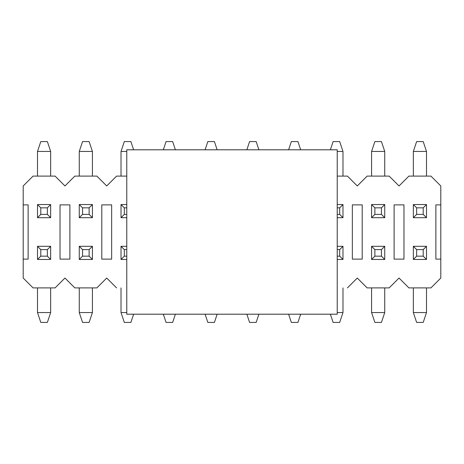 <?xml version="1.0" encoding="UTF-8"?>
<svg xmlns="http://www.w3.org/2000/svg" width="464" height="464" viewBox="0 0 464 464"><rect width="100%" height="100%" fill="white"/><g stroke="black" fill="none" stroke-linecap="round" stroke-linejoin="round"><path stroke-width="0.7" d="M126.776 314.203L126.776 149.797L126.776 314.203L337.224 314.203L126.776 314.203M337.224 149.797L337.224 314.203L337.224 149.797L126.776 149.797L337.224 149.797M423.209 256.169L423.209 249.591L416.631 249.591L416.631 256.169L423.209 256.169L416.631 256.169L413.343 259.457L426.497 259.457L423.209 256.169L426.497 259.457L426.497 246.303L423.209 249.591L423.209 256.169M413.343 246.303L416.631 249.591L423.209 249.591L426.497 246.303L413.343 246.303L426.497 246.303L426.497 259.457L413.343 259.457L413.343 246.303L413.343 259.457L416.631 256.169L416.631 249.591L413.343 246.303M413.343 312.562L413.343 287.9L413.343 312.562L416.631 322.428L423.209 322.428L416.631 322.428L413.343 312.562L426.497 312.562L413.343 312.562M426.497 287.9L426.497 312.562L426.497 287.9M423.209 322.428L426.497 312.562L423.209 322.428M381.449 256.169L381.449 249.591L374.871 249.591L374.871 256.169L381.449 256.169L374.871 256.169L371.583 259.457L384.737 259.457L381.449 256.169L384.737 259.457L384.737 246.303L381.449 249.591L381.449 256.169M371.583 246.303L374.871 249.591L381.449 249.591L384.737 246.303L371.583 246.303L384.737 246.303L384.737 259.457L371.583 259.457L371.583 246.303L371.583 259.457L374.871 256.169L374.871 249.591L371.583 246.303M371.583 312.562L371.583 287.9L371.583 312.562L374.871 322.428L381.449 322.428L374.871 322.428L371.583 312.562L384.737 312.562L371.583 312.562M384.737 287.9L384.737 312.562L384.737 287.9M381.449 322.428L384.737 312.562L381.449 322.428M339.689 256.169L339.689 249.591L337.224 249.591L339.689 249.591L339.689 256.169L337.224 256.169L339.689 256.169L342.977 259.457L339.689 256.169M337.224 259.457L342.977 259.457L342.977 246.303L339.689 249.591L342.977 246.303L337.224 246.303L342.977 246.303L342.977 259.457L337.224 259.457M342.977 287.9L342.977 312.562L337.224 312.562L342.977 312.562L342.977 287.9M339.689 322.428L333.111 322.428L339.689 322.428L342.977 312.562L339.689 322.428M330.374 314.203L333.111 322.428L330.374 314.203M297.929 322.428L291.351 322.428L297.929 322.428L300.666 314.203L297.929 322.428M288.614 314.203L291.351 322.428L288.614 314.203M256.169 322.428L249.591 322.428L256.169 322.428L258.906 314.203L256.169 322.428M246.854 314.203L249.591 322.428L246.854 314.203M214.409 322.428L207.831 322.428L214.409 322.428L217.146 314.203L214.409 322.428M205.094 314.203L207.831 322.428L205.094 314.203M172.649 322.428L166.071 322.428L172.649 322.428L175.386 314.203L172.649 322.428M163.334 314.203L166.071 322.428L163.334 314.203M126.776 249.591L124.311 249.591L124.311 256.169L126.776 256.169L124.311 256.169L121.023 259.457L126.776 259.457L121.023 259.457L121.023 246.303L124.311 249.591L126.776 249.591M126.776 246.303L121.023 246.303L126.776 246.303M121.023 312.562L121.023 287.9L121.023 312.562L124.311 322.428L130.889 322.428L124.311 322.428L121.023 312.562L126.776 312.562L121.023 312.562M121.023 259.457L124.311 256.169L124.311 249.591L121.023 246.303L121.023 259.457M130.889 322.428L133.626 314.203L130.889 322.428M89.129 256.169L89.129 249.591L82.551 249.591L82.551 256.169L89.129 256.169L82.551 256.169L79.263 259.457L92.417 259.457L89.129 256.169L92.417 259.457L92.417 246.303L89.129 249.591L89.129 256.169M79.263 246.303L82.551 249.591L89.129 249.591L92.417 246.303L79.263 246.303L92.417 246.303L92.417 259.457L79.263 259.457L79.263 246.303L79.263 259.457L82.551 256.169L82.551 249.591L79.263 246.303M79.263 312.562L79.263 287.9L79.263 312.562L82.551 322.428L89.129 322.428L82.551 322.428L79.263 312.562L92.417 312.562L79.263 312.562M92.417 287.9L92.417 312.562L92.417 287.9M89.129 322.428L92.417 312.562L89.129 322.428M47.369 256.169L47.369 249.591L40.791 249.591L40.791 256.169L47.369 256.169L40.791 256.169L37.503 259.457L50.657 259.457L47.369 256.169L50.657 259.457L50.657 246.303L47.369 249.591L47.369 256.169M37.503 246.303L40.791 249.591L47.369 249.591L50.657 246.303L37.503 246.303L50.657 246.303L50.657 259.457L37.503 259.457L37.503 246.303L37.503 259.457L40.791 256.169L40.791 249.591L37.503 246.303M37.503 312.562L37.503 287.9L37.503 312.562L40.791 322.428L47.369 322.428L40.791 322.428L37.503 312.562L50.657 312.562L37.503 312.562M50.657 287.9L50.657 312.562L50.657 287.9M47.369 322.428L50.657 312.562L47.369 322.428M416.631 207.831L416.631 214.409L423.209 214.409L423.209 207.831L416.631 207.831L423.209 207.831L426.497 204.543L413.343 204.543L416.631 207.831L413.343 204.543L413.343 217.697L416.631 214.409L416.631 207.831M426.497 217.697L423.209 214.409L416.631 214.409L413.343 217.697L426.497 217.697L413.343 217.697L413.343 204.543L426.497 204.543L426.497 217.697L426.497 204.543L423.209 207.831L423.209 214.409L426.497 217.697M426.497 151.438L426.497 176.1L426.497 151.438L423.209 141.572L416.631 141.572L423.209 141.572L426.497 151.438L413.343 151.438L426.497 151.438M413.343 176.1L413.343 151.438L413.343 176.1M416.631 141.572L413.343 151.438L416.631 141.572M374.871 207.831L374.871 214.409L381.449 214.409L381.449 207.831L374.871 207.831L381.449 207.831L384.737 204.543L371.583 204.543L374.871 207.831L371.583 204.543L371.583 217.697L374.871 214.409L374.871 207.831M384.737 217.697L381.449 214.409L374.871 214.409L371.583 217.697L384.737 217.697L371.583 217.697L371.583 204.543L384.737 204.543L384.737 217.697L384.737 204.543L381.449 207.831L381.449 214.409L384.737 217.697M384.737 151.438L384.737 176.1L384.737 151.438L381.449 141.572L374.871 141.572L381.449 141.572L384.737 151.438L371.583 151.438L384.737 151.438M371.583 176.1L371.583 151.438L371.583 176.1M374.871 141.572L371.583 151.438L374.871 141.572M337.224 214.409L339.689 214.409L339.689 207.831L337.224 207.831L339.689 207.831L342.977 204.543L337.224 204.543L342.977 204.543L342.977 217.697L339.689 214.409L337.224 214.409M337.224 217.697L342.977 217.697L337.224 217.697M342.977 151.438L342.977 176.1L342.977 151.438L339.689 141.572L333.111 141.572L339.689 141.572L342.977 151.438L337.224 151.438L342.977 151.438M342.977 204.543L339.689 207.831L339.689 214.409L342.977 217.697L342.977 204.543M333.111 141.572L330.374 149.797L333.111 141.572M291.351 141.572L297.929 141.572L291.351 141.572L288.614 149.797L291.351 141.572M300.666 149.797L297.929 141.572L300.666 149.797M249.591 141.572L256.169 141.572L249.591 141.572L246.854 149.797L249.591 141.572M258.906 149.797L256.169 141.572L258.906 149.797M207.831 141.572L214.409 141.572L207.831 141.572L205.094 149.797L207.831 141.572M217.146 149.797L214.409 141.572L217.146 149.797M166.071 141.572L172.649 141.572L166.071 141.572L163.334 149.797L166.071 141.572M175.386 149.797L172.649 141.572L175.386 149.797M124.311 207.831L124.311 214.409L126.776 214.409L124.311 214.409L124.311 207.831L126.776 207.831L124.311 207.831L121.023 204.543L124.311 207.831M126.776 204.543L121.023 204.543L121.023 217.697L124.311 214.409L121.023 217.697L126.776 217.697L121.023 217.697L121.023 204.543L126.776 204.543M121.023 176.1L121.023 151.438L126.776 151.438L121.023 151.438L121.023 176.1M124.311 141.572L130.889 141.572L124.311 141.572L121.023 151.438L124.311 141.572M133.626 149.797L130.889 141.572L133.626 149.797M82.551 207.831L82.551 214.409L89.129 214.409L89.129 207.831L82.551 207.831L89.129 207.831L92.417 204.543L79.263 204.543L82.551 207.831L79.263 204.543L79.263 217.697L82.551 214.409L82.551 207.831M92.417 217.697L89.129 214.409L82.551 214.409L79.263 217.697L92.417 217.697L79.263 217.697L79.263 204.543L92.417 204.543L92.417 217.697L92.417 204.543L89.129 207.831L89.129 214.409L92.417 217.697M92.417 151.438L92.417 176.1L92.417 151.438L89.129 141.572L82.551 141.572L89.129 141.572L92.417 151.438L79.263 151.438L92.417 151.438M79.263 176.1L79.263 151.438L79.263 176.1M82.551 141.572L79.263 151.438L82.551 141.572M40.791 207.831L40.791 214.409L47.369 214.409L47.369 207.831L40.791 207.831L47.369 207.831L50.657 204.543L37.503 204.543L40.791 207.831L37.503 204.543L37.503 217.697L40.791 214.409L40.791 207.831M50.657 217.697L47.369 214.409L40.791 214.409L37.503 217.697L50.657 217.697L37.503 217.697L37.503 204.543L50.657 204.543L50.657 217.697L50.657 204.543L47.369 207.831L47.369 214.409L50.657 217.697M50.657 151.438L50.657 176.1L50.657 151.438L47.369 141.572L40.791 141.572L47.369 141.572L50.657 151.438L37.503 151.438L50.657 151.438M37.503 176.1L37.503 151.438L37.503 176.1M40.791 141.572L37.503 151.438L40.791 141.572M440.8 204.873L440.8 185.965L430.934 176.1L408.906 176.1L399.04 185.965L389.174 176.1L367.146 176.1L357.28 185.965L347.414 176.1L337.224 176.1L347.414 176.1L357.28 185.965L367.146 176.1L389.174 176.1L399.04 185.965L408.906 176.1L430.934 176.1L440.8 185.965L440.8 204.873L435.87 204.873L440.8 204.873L440.8 259.127L435.87 259.127L435.87 204.873L435.87 259.127L440.8 259.127L440.8 204.873M126.776 176.1L116.586 176.1L106.72 185.965L96.854 176.1L74.826 176.1L64.96 185.965L55.094 176.1L33.066 176.1L23.2 185.965L23.2 204.873L28.13 204.873L28.13 259.127L23.2 259.127L23.2 278.035L33.066 287.9L55.094 287.9L64.96 278.035L74.826 287.9L96.854 287.9L106.72 278.035L116.586 287.9L106.72 278.035L96.854 287.9L74.826 287.9L64.96 278.035L55.094 287.9L33.066 287.9L23.2 278.035L23.2 185.965L33.066 176.1L55.094 176.1L64.96 185.965L74.826 176.1L96.854 176.1L106.72 185.965L116.586 176.1L126.776 176.1M347.414 287.9L357.28 278.035L367.146 287.9L389.174 287.9L399.04 278.035L408.906 287.9L430.934 287.9L440.8 278.035L440.8 259.127L440.8 278.035L430.934 287.9L408.906 287.9L399.04 278.035L389.174 287.9L367.146 287.9L357.28 278.035L347.414 287.9M403.97 204.873L403.97 259.127L394.11 259.127L394.11 204.873L403.97 204.873L394.11 204.873L394.11 259.127L403.97 259.127L403.97 204.873M362.21 204.873L362.21 259.127L352.35 259.127L352.35 204.873L362.21 204.873L352.35 204.873L352.35 259.127L362.21 259.127L362.21 204.873M111.65 204.873L111.65 259.127L101.79 259.127L101.79 204.873L111.65 204.873L101.79 204.873L101.79 259.127L111.65 259.127L111.65 204.873M69.89 204.873L69.89 259.127L60.03 259.127L60.03 204.873L69.89 204.873L60.03 204.873L60.03 259.127L69.89 259.127L69.89 204.873M28.13 204.873L23.2 204.873L23.2 259.127L28.13 259.127L28.13 204.873"/></g></svg>
